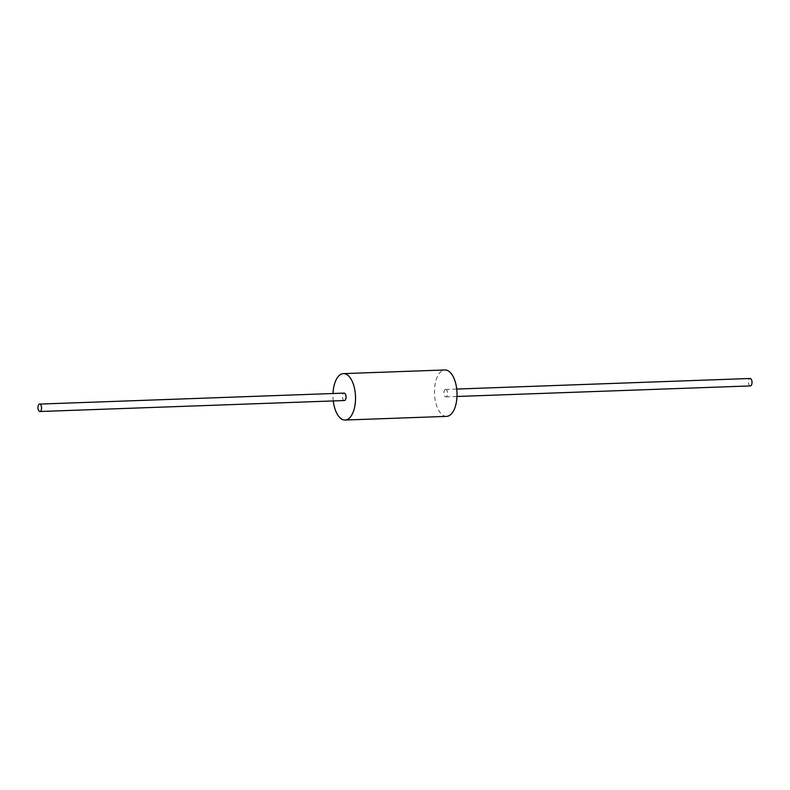 <?xml version="1.0" encoding="UTF-8"?>
<svg xmlns="http://www.w3.org/2000/svg" width="790" height="790" viewBox="0 0 790 790"><rect width="100%" height="100%" fill="white"/><g stroke="black" fill="none" stroke-linecap="round" stroke-linejoin="round"><path stroke-width="0.59" stroke-dasharray="3.95 2.96" d="M333.281 400.945A23.226 11.258 87.9 0 1 333.015 393.519M344.252 400.54A3.713 1.797 87.9 0 1 342.455 396.896A3.713 1.797 87.9 0 1 343.986 393.134M446.587 416.379A23.226 11.258 87.9 0 1 434.54 394.467A23.226 11.258 87.9 0 1 444.049 370.066A23.226 11.258 87.9 0 1 444.908 369.967M445.471 389.47A3.713 1.797 87.9 0 1 445.609 389.46A3.713 1.797 87.9 0 1 447.545 392.966A3.713 1.797 87.9 0 1 446.014 396.866A3.713 1.797 87.9 0 1 445.876 396.886A3.713 1.797 87.9 0 1 443.95 393.381A3.713 1.797 87.9 0 1 445.471 389.47M750.224 385.905A3.713 1.797 87.9 0 1 748.426 382.261A3.713 1.797 87.9 0 1 749.957 378.499M445.609 389.46L456.719 389.055M445.876 396.886L456.985 396.481"/><path stroke-width="1.19" d="M333.015 393.519A23.226 11.258 87.9 0 1 342.554 373.719A23.226 11.258 87.9 0 1 343.413 373.621A23.226 11.258 87.9 0 1 355.46 395.533A23.226 11.258 87.9 0 1 345.951 419.934A23.226 11.258 87.9 0 1 345.092 420.033A23.226 11.258 87.9 0 1 333.281 400.945M343.986 393.134A3.713 1.797 87.9 0 1 344.124 393.114A3.713 1.797 87.9 0 1 346.05 396.62A3.713 1.797 87.9 0 1 344.529 400.53A3.713 1.797 87.9 0 1 344.391 400.54A3.713 1.797 87.9 0 1 344.252 400.54M343.413 373.621L444.908 369.967A23.226 11.258 87.9 0 1 456.956 391.88A23.226 11.258 87.9 0 1 447.446 416.281A23.226 11.258 87.9 0 1 446.587 416.379L345.092 420.033M39.5 404.105A3.713 1.797 87.9 0 1 39.638 404.085A3.713 1.797 87.9 0 1 41.564 407.591A3.713 1.797 87.9 0 1 40.043 411.501A3.713 1.797 87.9 0 1 39.905 411.511A3.713 1.797 87.9 0 1 37.979 408.005A3.713 1.797 87.9 0 1 39.5 404.105M749.957 378.499A3.713 1.797 87.9 0 1 750.095 378.489A3.713 1.797 87.9 0 1 752.021 381.995A3.713 1.797 87.9 0 1 750.5 385.895A3.713 1.797 87.9 0 1 750.362 385.915A3.713 1.797 87.9 0 1 750.224 385.905M39.638 404.085L344.124 393.114M456.719 389.055L750.095 378.489M39.905 411.511L344.391 400.54M456.985 396.481L750.362 385.915"/></g></svg>
